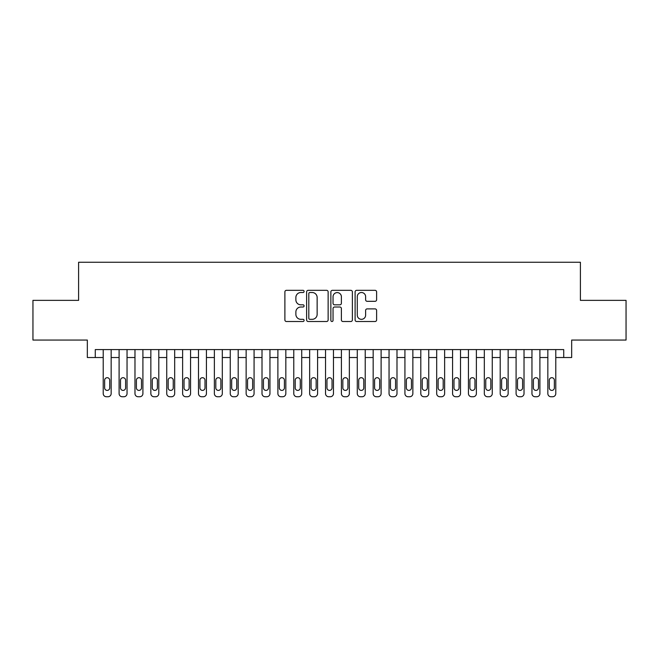 <?xml version="1.0" encoding="UTF-8"?>
<svg xmlns="http://www.w3.org/2000/svg" width="659" height="659" viewBox="0 0 659 659"><rect width="100%" height="100%" fill="white"/><g stroke="black" fill="none" stroke-linecap="round" stroke-linejoin="round"><path stroke-width="0.99" d="M304.096 291.426A1.087 1.087 0 0 0 303 290.331L286.443 290.331A1.557 1.557 0 0 0 284.886 291.888L284.886 319.944A1.557 1.557 0 0 0 286.443 321.51L303 321.51A1.087 1.087 0 0 0 304.096 320.414A1.087 1.087 0 0 0 303 319.327L300.858 319.327A4.984 4.984 0 0 1 295.875 314.335L295.875 311.995A4.984 4.984 0 0 1 300.858 307.012L303 307.012A1.087 1.087 0 0 0 304.096 305.916A1.087 1.087 0 0 0 303 304.829L300.858 304.829A4.984 4.984 0 0 1 295.875 299.837L295.875 297.506A4.984 4.984 0 0 1 300.858 292.514L303 292.514A1.087 1.087 0 0 0 304.096 291.426M375.053 301.32A1.557 1.557 0 0 0 376.61 299.763L376.61 291.888A1.557 1.557 0 0 0 375.053 290.331L356.659 290.331A1.557 1.557 0 0 0 355.102 291.888L355.102 319.944A1.557 1.557 0 0 0 356.659 321.51L375.053 321.51A1.557 1.557 0 0 0 376.61 319.944L376.61 310.438A1.557 1.557 0 0 0 375.053 308.882L367.178 308.882A1.557 1.557 0 0 0 365.621 310.438L365.621 315.15A4.168 4.168 0 0 1 361.453 319.327A4.168 4.168 0 0 1 357.285 315.15L357.285 296.682A4.168 4.168 0 0 1 361.453 292.514A4.168 4.168 0 0 1 365.621 296.682L365.621 299.763A1.557 1.557 0 0 0 367.178 301.32L375.053 301.32M95.275 357.524L95.275 349.591L563.725 349.591L563.725 357.524L571.666 357.524L571.666 340.06L626.05 340.06L626.05 300.364L580.398 300.364L580.398 262.249L78.602 262.249L78.602 300.364L32.95 300.364L32.95 340.06L87.334 340.06L87.334 357.524L103.216 357.524M328.133 291.888A1.557 1.557 0 0 0 326.576 290.331L308.181 290.331A1.557 1.557 0 0 0 306.624 291.888L306.624 319.944A1.557 1.557 0 0 0 308.181 321.51L326.576 321.51A1.557 1.557 0 0 0 328.133 319.944L328.133 291.888M332.424 290.331L350.819 290.331A1.557 1.557 0 0 1 352.376 291.888L352.376 319.944A1.557 1.557 0 0 1 350.819 321.51L342.944 321.51A1.557 1.557 0 0 1 341.387 319.944L341.387 308.569A1.557 1.557 0 0 0 339.83 307.012L334.607 307.012A1.557 1.557 0 0 0 333.042 308.569L333.042 320.414A1.087 1.087 0 0 1 331.955 321.51A1.087 1.087 0 0 1 330.867 320.414L330.867 291.888A1.557 1.557 0 0 1 332.424 290.331M111.157 349.591L111.157 393.571L111.157 357.524L119.098 357.524M127.039 349.591L127.039 393.571L127.039 357.524L134.98 357.524M142.912 349.591L142.912 393.571L142.912 357.524L150.853 357.524M158.794 349.591L158.794 393.571L158.794 357.524L166.735 357.524M174.676 349.591L174.676 393.571L174.676 357.524L182.617 357.524M190.558 349.591L190.558 393.571L190.558 357.524L198.491 357.524M206.432 349.591L206.432 393.571L206.432 357.524L214.373 357.524M222.314 349.591L222.314 393.571L222.314 357.524L230.255 357.524M238.196 349.591L238.196 393.571L238.196 357.524L246.137 357.524M254.069 349.591L254.069 393.571L254.069 357.524L262.01 357.524M269.951 349.591L269.951 393.571L269.951 357.524L277.892 357.524M285.833 349.591L285.833 393.571L285.833 357.524L293.774 357.524M301.715 349.591L301.715 393.571L301.715 357.524L309.648 357.524M317.589 349.591L317.589 393.571L317.589 357.524L325.53 357.524M333.47 349.591L333.47 393.571L333.47 357.524L341.411 357.524M349.352 349.591L349.352 393.571L349.352 357.524L357.285 357.524M365.226 349.591L365.226 393.571L365.226 357.524L373.167 357.524M381.108 349.591L381.108 393.571L381.108 357.524L389.049 357.524M396.99 349.591L396.99 393.571L396.99 357.524L404.931 357.524M412.863 349.591L412.863 393.571L412.863 357.524L420.804 357.524M428.745 349.591L428.745 393.571L428.745 357.524L436.686 357.524M444.627 349.591L444.627 393.571L444.627 357.524L452.568 357.524M460.509 349.591L460.509 393.571L460.509 357.524L468.442 357.524M476.383 349.591L476.383 393.571L476.383 357.524L484.324 357.524M492.265 349.591L492.265 393.571L492.265 357.524L500.206 357.524M508.147 349.591L508.147 393.571L508.147 357.524L516.088 357.524M524.02 349.591L524.02 393.571L524.02 357.524L531.961 357.524M539.902 349.591L539.902 393.571L539.902 357.524L547.843 357.524M555.784 349.591L555.784 393.571L555.784 357.524L563.725 357.524M309.903 292.514A1.087 1.087 0 0 0 308.807 293.609L308.807 318.231A1.087 1.087 0 0 0 309.903 319.327L312.16 319.327A4.984 4.984 0 0 0 317.144 314.335L317.144 297.506A4.984 4.984 0 0 0 312.16 292.514L309.903 292.514M341.387 296.764A4.168 4.168 0 0 0 337.219 292.596A4.168 4.168 0 0 0 333.042 296.764L333.042 303.272A1.557 1.557 0 0 0 334.607 304.829L339.83 304.829A1.557 1.557 0 0 0 341.387 303.272L341.387 296.764M104.649 387.854A2.537 2.537 90.2 0 0 107.186 390.4A2.537 2.537 90.2 0 0 109.723 387.854A2.537 2.537 -90.2 0 1 107.186 390.4A2.537 2.537 -90.2 0 1 104.649 387.854L104.649 380.235A2.537 2.537 -90.2 0 1 107.186 377.698A2.537 2.537 -90.2 0 1 109.723 380.235A2.537 2.537 90.2 0 0 107.186 377.698A2.537 2.537 90.2 0 0 104.649 380.235M103.216 349.591L103.216 393.571A3.18 3.18 89.8 0 0 106.396 396.751L107.977 396.751A3.18 3.18 89.8 0 0 111.157 393.571M109.723 380.235L109.723 387.854M106.396 396.751L107.977 396.751M120.523 387.854A2.537 2.537 90.2 0 0 123.068 390.4A2.537 2.537 90.2 0 0 125.605 387.854A2.537 2.537 -90.2 0 1 123.068 390.4A2.537 2.537 -90.2 0 1 120.523 387.854L120.523 380.235A2.537 2.537 -90.2 0 1 123.068 377.698A2.537 2.537 -90.2 0 1 125.605 380.235A2.537 2.537 90.2 0 0 123.068 377.698A2.537 2.537 90.2 0 0 120.523 380.235M119.098 349.591L119.098 393.571A3.18 3.18 89.8 0 0 122.269 396.751L123.859 396.751A3.18 3.18 89.8 0 0 127.039 393.571M136.405 387.854A2.537 2.537 90.2 0 0 138.942 390.4A2.537 2.537 90.2 0 0 141.487 387.854A2.537 2.537 -90.2 0 1 138.942 390.4A2.537 2.537 -90.2 0 1 136.405 387.854L136.405 380.235A2.537 2.537 -90.2 0 1 138.942 377.698A2.537 2.537 -90.2 0 1 141.487 380.235A2.537 2.537 90.2 0 0 138.942 377.698A2.537 2.537 90.2 0 0 136.405 380.235M134.98 349.591L134.98 393.571A3.18 3.18 89.8 0 0 138.151 396.751L139.741 396.751A3.18 3.18 89.8 0 0 142.912 393.571M152.287 387.854A2.537 2.537 90.2 0 0 154.824 390.4A2.537 2.537 90.2 0 0 157.369 387.854A2.537 2.537 -90.2 0 1 154.824 390.4A2.537 2.537 -90.2 0 1 152.287 387.854L152.287 380.235A2.537 2.537 -90.2 0 1 154.824 377.698A2.537 2.537 -90.2 0 1 157.369 380.235A2.537 2.537 90.2 0 0 154.824 377.698A2.537 2.537 90.2 0 0 152.287 380.235M150.853 349.591L150.853 393.571A3.18 3.18 89.8 0 0 154.033 396.751L155.623 396.751A3.18 3.18 89.8 0 0 158.794 393.571M168.16 387.854A2.537 2.537 90.2 0 0 170.706 390.4A2.537 2.537 90.2 0 0 173.243 387.854A2.537 2.537 -90.2 0 1 170.706 390.4A2.537 2.537 -90.2 0 1 168.16 387.854L168.16 380.235A2.537 2.537 -90.2 0 1 170.706 377.698A2.537 2.537 -90.2 0 1 173.243 380.235A2.537 2.537 90.2 0 0 170.706 377.698A2.537 2.537 90.2 0 0 168.16 380.235M166.735 349.591L166.735 393.571A3.18 3.18 89.8 0 0 169.915 396.751L171.497 396.751A3.18 3.18 89.8 0 0 174.676 393.571M125.605 380.235L125.605 387.854M122.269 396.751L123.859 396.751M141.487 380.235L141.487 387.854M138.151 396.751L139.741 396.751M157.369 380.235L157.369 387.854M154.033 396.751L155.623 396.751M173.243 380.235L173.243 387.854M169.915 396.751L171.497 396.751M184.042 387.854A2.537 2.537 90.2 0 0 186.588 390.4A2.537 2.537 90.2 0 0 189.125 387.854A2.537 2.537 -90.2 0 1 186.588 390.4A2.537 2.537 -90.2 0 1 184.042 387.854L184.042 380.235A2.537 2.537 -90.2 0 1 186.588 377.698A2.537 2.537 -90.2 0 1 189.125 380.235A2.537 2.537 90.2 0 0 186.588 377.698A2.537 2.537 90.2 0 0 184.042 380.235M182.617 349.591L182.617 393.571A3.18 3.18 89.8 0 0 185.789 396.751L187.378 396.751A3.18 3.18 89.8 0 0 190.558 393.571M189.125 380.235L189.125 387.854M185.789 396.751L187.378 396.751M199.924 387.854A2.537 2.537 90.2 0 0 202.461 390.4A2.537 2.537 90.2 0 0 205.007 387.854A2.537 2.537 -90.2 0 1 202.461 390.4A2.537 2.537 -90.2 0 1 199.924 387.854L199.924 380.235A2.537 2.537 -90.2 0 1 202.461 377.698A2.537 2.537 -90.2 0 1 205.007 380.235A2.537 2.537 90.2 0 0 202.461 377.698A2.537 2.537 90.2 0 0 199.924 380.235M198.491 349.591L198.491 393.571A3.18 3.18 89.8 0 0 201.67 396.751L203.26 396.751A3.18 3.18 89.8 0 0 206.432 393.571M215.806 387.854A2.537 2.537 90.2 0 0 218.343 390.4A2.537 2.537 90.2 0 0 220.88 387.854A2.537 2.537 -90.2 0 1 218.343 390.4A2.537 2.537 -90.2 0 1 215.806 387.854L215.806 380.235A2.537 2.537 -90.2 0 1 218.343 377.698A2.537 2.537 -90.2 0 1 220.88 380.235A2.537 2.537 90.2 0 0 218.343 377.698A2.537 2.537 90.2 0 0 215.806 380.235M214.373 349.591L214.373 393.571A3.18 3.18 89.8 0 0 217.552 396.751L219.134 396.751A3.18 3.18 89.8 0 0 222.314 393.571M231.68 387.854A2.537 2.537 90.2 0 0 234.225 390.4A2.537 2.537 90.2 0 0 236.762 387.854A2.537 2.537 -90.2 0 1 234.225 390.4A2.537 2.537 -90.2 0 1 231.68 387.854L231.68 380.235A2.537 2.537 -90.2 0 1 234.225 377.698A2.537 2.537 -90.2 0 1 236.762 380.235A2.537 2.537 90.2 0 0 234.225 377.698A2.537 2.537 90.2 0 0 231.68 380.235M230.255 349.591L230.255 393.571A3.18 3.18 89.8 0 0 233.426 396.751L235.016 396.751A3.18 3.18 89.8 0 0 238.196 393.571M247.562 387.854A2.537 2.537 90.2 0 0 250.099 390.4A2.537 2.537 90.2 0 0 252.644 387.854A2.537 2.537 -90.2 0 1 250.099 390.4A2.537 2.537 -90.2 0 1 247.562 387.854L247.562 380.235A2.537 2.537 -90.2 0 1 250.099 377.698A2.537 2.537 -90.2 0 1 252.644 380.235A2.537 2.537 90.2 0 0 250.099 377.698A2.537 2.537 90.2 0 0 247.562 380.235M246.137 349.591L246.137 393.571A3.18 3.18 89.8 0 0 249.308 396.751L250.898 396.751A3.18 3.18 89.8 0 0 254.069 393.571M263.443 387.854A2.537 2.537 90.2 0 0 265.981 390.4A2.537 2.537 90.2 0 0 268.526 387.854A2.537 2.537 -90.2 0 1 265.981 390.4A2.537 2.537 -90.2 0 1 263.443 387.854L263.443 380.235A2.537 2.537 -90.2 0 1 265.981 377.698A2.537 2.537 -90.2 0 1 268.526 380.235A2.537 2.537 90.2 0 0 265.981 377.698A2.537 2.537 90.2 0 0 263.443 380.235M262.01 349.591L262.01 393.571A3.18 3.18 89.8 0 0 265.19 396.751L266.78 396.751A3.18 3.18 89.8 0 0 269.951 393.571M205.007 380.235L205.007 387.854M201.67 396.751L203.26 396.751M220.88 380.235L220.88 387.854M217.552 396.751L219.134 396.751M236.762 380.235L236.762 387.854M233.426 396.751L235.016 396.751M252.644 380.235L252.644 387.854M249.308 396.751L250.898 396.751M268.526 380.235L268.526 387.854M265.19 396.751L266.78 396.751M279.317 387.854A2.537 2.537 90.2 0 0 281.863 390.4A2.537 2.537 90.2 0 0 284.4 387.854A2.537 2.537 -90.2 0 1 281.863 390.4A2.537 2.537 -90.2 0 1 279.317 387.854L279.317 380.235A2.537 2.537 -90.2 0 1 281.863 377.698A2.537 2.537 -90.2 0 1 284.4 380.235A2.537 2.537 90.2 0 0 281.863 377.698A2.537 2.537 90.2 0 0 279.317 380.235M277.892 349.591L277.892 393.571A3.18 3.18 89.8 0 0 281.063 396.751L282.653 396.751A3.18 3.18 89.8 0 0 285.833 393.571M284.4 380.235L284.4 387.854M281.063 396.751L282.653 396.751M295.199 387.854A2.537 2.537 90.2 0 0 297.744 390.4A2.537 2.537 90.2 0 0 300.282 387.854A2.537 2.537 -90.2 0 1 297.744 390.4A2.537 2.537 -90.2 0 1 295.199 387.854L295.199 380.235A2.537 2.537 -90.2 0 1 297.744 377.698A2.537 2.537 -90.2 0 1 300.282 380.235A2.537 2.537 90.2 0 0 297.744 377.698A2.537 2.537 90.2 0 0 295.199 380.235M293.774 349.591L293.774 393.571A3.18 3.18 89.8 0 0 296.945 396.751L298.535 396.751A3.18 3.18 89.8 0 0 301.715 393.571M300.282 380.235L300.282 387.854M296.945 396.751L298.535 396.751M311.081 387.854A2.537 2.537 90.2 0 0 313.618 390.4A2.537 2.537 90.2 0 0 316.163 387.854A2.537 2.537 -90.2 0 1 313.618 390.4A2.537 2.537 -90.2 0 1 311.081 387.854L311.081 380.235A2.537 2.537 -90.2 0 1 313.618 377.698A2.537 2.537 -90.2 0 1 316.163 380.235A2.537 2.537 90.2 0 0 313.618 377.698A2.537 2.537 90.2 0 0 311.081 380.235M309.648 349.591L309.648 393.571A3.18 3.18 89.8 0 0 312.827 396.751L314.417 396.751A3.18 3.18 89.8 0 0 317.589 393.571M316.163 380.235L316.163 387.854M312.827 396.751L314.417 396.751M326.963 387.854A2.537 2.537 90.2 0 0 329.5 390.4A2.537 2.537 90.2 0 0 332.037 387.854A2.537 2.537 -90.2 0 1 329.5 390.4A2.537 2.537 -90.2 0 1 326.963 387.854L326.963 380.235A2.537 2.537 -90.2 0 1 329.5 377.698A2.537 2.537 -90.2 0 1 332.037 380.235A2.537 2.537 90.2 0 0 329.5 377.698A2.537 2.537 90.2 0 0 326.963 380.235M325.53 349.591L325.53 393.571A3.18 3.18 89.8 0 0 328.709 396.751L330.291 396.751A3.18 3.18 89.8 0 0 333.47 393.571M332.037 380.235L332.037 387.854M328.709 396.751L330.291 396.751M342.837 387.854A2.537 2.537 90.2 0 0 345.382 390.4A2.537 2.537 90.2 0 0 347.919 387.854A2.537 2.537 -90.2 0 1 345.382 390.4A2.537 2.537 -90.2 0 1 342.837 387.854L342.837 380.235A2.537 2.537 -90.2 0 1 345.382 377.698A2.537 2.537 -90.2 0 1 347.919 380.235A2.537 2.537 90.2 0 0 345.382 377.698A2.537 2.537 90.2 0 0 342.837 380.235M341.411 349.591L341.411 393.571A3.18 3.18 89.8 0 0 344.583 396.751L346.173 396.751A3.18 3.18 89.8 0 0 349.352 393.571M347.919 380.235L347.919 387.854M344.583 396.751L346.173 396.751M358.718 387.854A2.537 2.537 90.2 0 0 361.256 390.4A2.537 2.537 90.2 0 0 363.801 387.854A2.537 2.537 -90.2 0 1 361.256 390.4A2.537 2.537 -90.2 0 1 358.718 387.854L358.718 380.235A2.537 2.537 -90.2 0 1 361.256 377.698A2.537 2.537 -90.2 0 1 363.801 380.235A2.537 2.537 90.2 0 0 361.256 377.698A2.537 2.537 90.2 0 0 358.718 380.235M357.285 349.591L357.285 393.571A3.18 3.18 89.8 0 0 360.465 396.751L362.055 396.751A3.18 3.18 89.8 0 0 365.226 393.571M363.801 380.235L363.801 387.854M360.465 396.751L362.055 396.751M374.6 387.854A2.537 2.537 90.2 0 0 377.137 390.4A2.537 2.537 90.2 0 0 379.683 387.854A2.537 2.537 -90.2 0 1 377.137 390.4A2.537 2.537 -90.2 0 1 374.6 387.854L374.6 380.235A2.537 2.537 -90.2 0 1 377.137 377.698A2.537 2.537 -90.2 0 1 379.683 380.235A2.537 2.537 90.2 0 0 377.137 377.698A2.537 2.537 90.2 0 0 374.6 380.235M373.167 349.591L373.167 393.571A3.18 3.18 89.8 0 0 376.347 396.751L377.937 396.751A3.18 3.18 89.8 0 0 381.108 393.571M390.474 387.854A2.537 2.537 90.2 0 0 393.019 390.4A2.537 2.537 90.2 0 0 395.557 387.854A2.537 2.537 -90.2 0 1 393.019 390.4A2.537 2.537 -90.2 0 1 390.474 387.854L390.474 380.235A2.537 2.537 -90.2 0 1 393.019 377.698A2.537 2.537 -90.2 0 1 395.557 380.235A2.537 2.537 90.2 0 0 393.019 377.698A2.537 2.537 90.2 0 0 390.474 380.235M389.049 349.591L389.049 393.571A3.18 3.18 89.8 0 0 392.22 396.751L393.81 396.751A3.18 3.18 89.8 0 0 396.99 393.571M406.356 387.854A2.537 2.537 90.2 0 0 408.901 390.4A2.537 2.537 90.2 0 0 411.438 387.854A2.537 2.537 -90.2 0 1 408.901 390.4A2.537 2.537 -90.2 0 1 406.356 387.854L406.356 380.235A2.537 2.537 -90.2 0 1 408.901 377.698A2.537 2.537 -90.2 0 1 411.438 380.235A2.537 2.537 90.2 0 0 408.901 377.698A2.537 2.537 90.2 0 0 406.356 380.235M404.931 349.591L404.931 393.571A3.18 3.18 89.8 0 0 408.102 396.751L409.692 396.751A3.18 3.18 89.8 0 0 412.863 393.571M422.238 387.854A2.537 2.537 90.2 0 0 424.775 390.4A2.537 2.537 90.2 0 0 427.32 387.854A2.537 2.537 -90.2 0 1 424.775 390.4A2.537 2.537 -90.2 0 1 422.238 387.854L422.238 380.235A2.537 2.537 -90.2 0 1 424.775 377.698A2.537 2.537 -90.2 0 1 427.32 380.235A2.537 2.537 90.2 0 0 424.775 377.698A2.537 2.537 90.2 0 0 422.238 380.235M420.804 349.591L420.804 393.571A3.18 3.18 89.8 0 0 423.984 396.751L425.574 396.751A3.18 3.18 89.8 0 0 428.745 393.571M438.12 387.854A2.537 2.537 90.2 0 0 440.657 390.4A2.537 2.537 90.2 0 0 443.194 387.854A2.537 2.537 -90.2 0 1 440.657 390.4A2.537 2.537 -90.2 0 1 438.12 387.854L438.12 380.235A2.537 2.537 -90.2 0 1 440.657 377.698A2.537 2.537 -90.2 0 1 443.194 380.235A2.537 2.537 90.2 0 0 440.657 377.698A2.537 2.537 90.2 0 0 438.12 380.235M436.686 349.591L436.686 393.571A3.18 3.18 89.8 0 0 439.866 396.751L441.448 396.751A3.18 3.18 89.8 0 0 444.627 393.571M453.993 387.854A2.537 2.537 90.2 0 0 456.539 390.4A2.537 2.537 90.2 0 0 459.076 387.854A2.537 2.537 -90.2 0 1 456.539 390.4A2.537 2.537 -90.2 0 1 453.993 387.854L453.993 380.235A2.537 2.537 -90.2 0 1 456.539 377.698A2.537 2.537 -90.2 0 1 459.076 380.235A2.537 2.537 90.2 0 0 456.539 377.698A2.537 2.537 90.2 0 0 453.993 380.235M452.568 349.591L452.568 393.571A3.18 3.18 89.8 0 0 455.74 396.751L457.33 396.751A3.18 3.18 89.8 0 0 460.509 393.571M469.875 387.854A2.537 2.537 90.2 0 0 472.412 390.4A2.537 2.537 90.2 0 0 474.958 387.854A2.537 2.537 -90.2 0 1 472.412 390.4A2.537 2.537 -90.2 0 1 469.875 387.854L469.875 380.235A2.537 2.537 -90.2 0 1 472.412 377.698A2.537 2.537 -90.2 0 1 474.958 380.235A2.537 2.537 90.2 0 0 472.412 377.698A2.537 2.537 90.2 0 0 469.875 380.235M468.442 349.591L468.442 393.571A3.18 3.18 89.8 0 0 471.622 396.751L473.211 396.751A3.18 3.18 89.8 0 0 476.383 393.571M485.757 387.854A2.537 2.537 90.2 0 0 488.294 390.4A2.537 2.537 90.2 0 0 490.84 387.854A2.537 2.537 -90.2 0 1 488.294 390.4A2.537 2.537 -90.2 0 1 485.757 387.854L485.757 380.235A2.537 2.537 -90.2 0 1 488.294 377.698A2.537 2.537 -90.2 0 1 490.84 380.235A2.537 2.537 90.2 0 0 488.294 377.698A2.537 2.537 90.2 0 0 485.757 380.235M484.324 349.591L484.324 393.571A3.18 3.18 89.8 0 0 487.503 396.751L489.085 396.751A3.18 3.18 89.8 0 0 492.265 393.571M501.631 387.854A2.537 2.537 90.2 0 0 504.176 390.4A2.537 2.537 90.2 0 0 506.713 387.854A2.537 2.537 -90.2 0 1 504.176 390.4A2.537 2.537 -90.2 0 1 501.631 387.854L501.631 380.235A2.537 2.537 -90.2 0 1 504.176 377.698A2.537 2.537 -90.2 0 1 506.713 380.235A2.537 2.537 90.2 0 0 504.176 377.698A2.537 2.537 90.2 0 0 501.631 380.235M500.206 349.591L500.206 393.571A3.18 3.18 89.8 0 0 503.377 396.751L504.967 396.751A3.18 3.18 89.8 0 0 508.147 393.571M517.513 387.854A2.537 2.537 90.2 0 0 520.058 390.4A2.537 2.537 90.2 0 0 522.595 387.854A2.537 2.537 -90.2 0 1 520.058 390.4A2.537 2.537 -90.2 0 1 517.513 387.854L517.513 380.235A2.537 2.537 -90.2 0 1 520.058 377.698A2.537 2.537 -90.2 0 1 522.595 380.235A2.537 2.537 90.2 0 0 520.058 377.698A2.537 2.537 90.2 0 0 517.513 380.235M516.088 349.591L516.088 393.571A3.18 3.18 89.8 0 0 519.259 396.751L520.849 396.751A3.18 3.18 89.8 0 0 524.02 393.571M533.395 387.854A2.537 2.537 90.2 0 0 535.932 390.4A2.537 2.537 90.2 0 0 538.477 387.854A2.537 2.537 -90.2 0 1 535.932 390.4A2.537 2.537 -90.2 0 1 533.395 387.854L533.395 380.235A2.537 2.537 -90.2 0 1 535.932 377.698A2.537 2.537 -90.2 0 1 538.477 380.235A2.537 2.537 90.2 0 0 535.932 377.698A2.537 2.537 90.2 0 0 533.395 380.235M531.961 349.591L531.961 393.571A3.18 3.18 89.8 0 0 535.141 396.751L536.731 396.751A3.18 3.18 89.8 0 0 539.902 393.571M549.276 387.854A2.537 2.537 90.2 0 0 551.814 390.4A2.537 2.537 90.2 0 0 554.351 387.854A2.537 2.537 -90.2 0 1 551.814 390.4A2.537 2.537 -90.2 0 1 549.276 387.854L549.276 380.235A2.537 2.537 -90.2 0 1 551.814 377.698A2.537 2.537 -90.2 0 1 554.351 380.235A2.537 2.537 90.2 0 0 551.814 377.698A2.537 2.537 90.2 0 0 549.276 380.235M547.843 349.591L547.843 393.571A3.18 3.18 89.8 0 0 551.023 396.751L552.604 396.751A3.18 3.18 89.8 0 0 555.784 393.571M379.683 380.235L379.683 387.854M376.347 396.751L377.937 396.751M395.557 380.235L395.557 387.854M392.22 396.751L393.81 396.751M411.438 380.235L411.438 387.854M408.102 396.751L409.692 396.751M427.32 380.235L427.32 387.854M423.984 396.751L425.574 396.751M443.194 380.235L443.194 387.854M439.866 396.751L441.448 396.751M459.076 380.235L459.076 387.854M455.74 396.751L457.33 396.751M474.958 380.235L474.958 387.854M471.622 396.751L473.211 396.751M490.84 380.235L490.84 387.854M487.503 396.751L489.085 396.751M506.713 380.235L506.713 387.854M503.377 396.751L504.967 396.751M522.595 380.235L522.595 387.854M519.259 396.751L520.849 396.751M538.477 380.235L538.477 387.854M535.141 396.751L536.731 396.751M554.351 380.235L554.351 387.854M551.023 396.751L552.604 396.751"/></g></svg>

